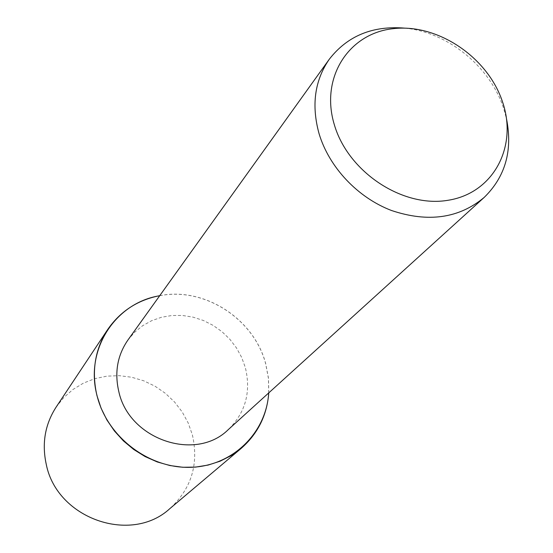 <?xml version="1.0" encoding="UTF-8"?>
<svg xmlns="http://www.w3.org/2000/svg" width="553" height="553" viewBox="0 0 553 553"><rect width="100%" height="100%" fill="white"/><g stroke="black" fill="none" stroke-linecap="round" stroke-linejoin="round"><path stroke-width="0.41" stroke-dasharray="2.77 2.07" d="M159.734 295.668C204.389 286.696 254.062 318.805 265.71 363.68L268.488 378.217L268.779 392.872M56.088 407.167L63.761 397.572L72.961 389.492L83.427 383.125L94.853 378.646L106.923 376.144L119.303 375.674L131.669 377.243L143.676 380.782L155.027 386.201L165.409 393.342L174.561 402.017L182.234 412.006L188.227 423.038L192.368 434.831C198.983 463.995 191.49 488.582 169.882 508.601M404.748 28.134C447.799 32.102 490.248 66.65 503.659 108.485L506.513 118.847M127.93 340.026L134.662 332.201L142.667 325.696L151.709 320.671L161.538 317.249L171.893 315.507L182.497 315.473L193.08 317.152L203.359 320.477L213.071 325.358L221.974 331.676L229.841 339.259L236.463 347.913L241.675 357.425L245.332 367.538C251.207 391.89 245.553 412.559 228.354 429.55M159.679 295.744C204.313 286.737 254 318.825 265.64 363.694L268.426 378.252L268.71 392.934"/><path stroke-width="0.83" d="M268.779 392.872C267.03 415.275 257.795 433.815 241.067 448.497L231.113 455.637L220.073 461.209L208.163 465.059L195.651 467.098L182.794 467.264L169.889 465.529L157.218 461.935L145.066 456.55L133.715 449.478L123.416 440.893L114.409 430.974L106.895 419.955L101.04 408.086L96.962 395.644C91.411 371.333 94.971 349.309 107.648 329.574C120.319 311.27 137.683 299.968 159.734 295.668M241.067 448.497L169.882 508.601C131.179 544.505 57.014 518.769 46.279 464.458C41.724 443.534 44.993 424.441 56.088 407.167L107.648 329.574M506.513 118.847C512.811 150.513 505.373 176.704 484.193 197.414C458.997 218.394 428.112 222.755 391.538 210.513C357.694 197.635 329.104 167.262 319.067 133.688C311.263 105.291 314.657 80.496 329.249 59.295C347.402 35.89 372.563 25.5 404.748 28.134M484.193 197.414L228.354 429.55C195.748 462.163 128.973 439.6 118.791 391.51C114.388 372.404 117.436 355.24 127.93 340.026L329.249 59.295M502.601 102.098C517.885 146.752 493.38 193.322 447.847 200.31C402.549 208.004 348.12 172.018 334.358 124.791C319.917 77.655 348.756 33.18 393.404 28.645C437.865 23.433 487.96 57.332 502.601 102.098M268.71 392.934C266.29 432.819 232.599 466.138 190.744 467.313C148.951 468.84 107.054 436.87 97.031 395.63C84.685 349.572 115.473 302.747 159.679 295.744"/></g></svg>

